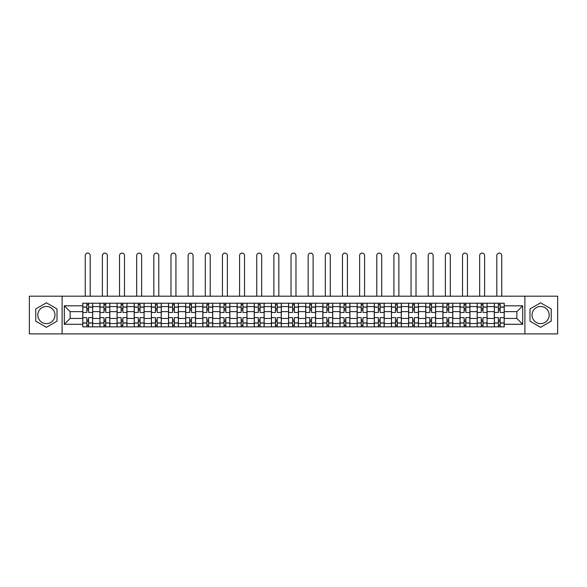 <?xml version="1.0" encoding="UTF-8"?>
<svg xmlns="http://www.w3.org/2000/svg" width="587" height="587" viewBox="0 0 587 587"><rect width="100%" height="100%" fill="white"/><g stroke="black" fill="none" stroke-linecap="round" stroke-linejoin="round"><path stroke-width="0.88" d="M46.388 323.62A8.578 8.578 0 0 1 37.817 315.043A8.578 8.578 0 0 1 46.388 306.473A8.578 8.578 0 0 1 54.965 315.043A8.578 8.578 0 0 1 46.388 323.62M540.612 323.62A8.578 8.578 0 0 1 532.035 315.043A8.578 8.578 0 0 1 540.612 306.473A8.578 8.578 0 0 1 549.183 315.043A8.578 8.578 0 0 1 540.612 323.62M524.895 333.9L557.65 333.9L557.65 296.193L29.35 296.193L29.35 333.9L524.895 333.9L524.895 296.193M99.922 326.864L99.922 306.583L92.665 306.583L92.665 326.864M92.665 306.583L92.665 303.23M99.922 306.583L99.922 303.23M109.813 303.23L109.813 326.864M117.07 326.864L117.07 303.23M126.961 303.23L126.961 326.864M134.218 326.864L134.218 303.23M144.109 303.23L144.109 326.864M151.365 326.864L151.365 303.23M161.264 303.23L161.264 326.864M168.513 326.864L168.513 303.23M178.411 303.23L178.411 326.864M185.661 326.864L185.661 303.23M195.559 303.23L195.559 326.864M202.808 326.864L202.808 303.23M212.707 303.23L212.707 326.864M219.964 326.864L219.964 303.23M229.855 303.23L229.855 326.864M237.111 326.864L237.111 303.23M247.002 303.23L247.002 326.864M254.259 326.864L254.259 303.23M264.15 303.23L264.15 326.864M271.407 326.864L271.407 303.23M281.298 303.23L281.298 326.864M288.555 326.864L288.555 303.23M298.445 303.23L298.445 326.864M305.702 326.864L305.702 303.23M315.593 303.23L315.593 326.864M322.85 326.864L322.85 303.23M332.741 303.23L332.741 326.864M339.998 326.864L339.998 303.23M349.889 303.23L349.889 326.864M357.145 326.864L357.145 303.23M367.036 303.23L367.036 326.864M374.293 326.864L374.293 303.23M384.192 303.23L384.192 326.864M391.441 326.864L391.441 303.23M401.339 303.23L401.339 326.864M408.589 326.864L408.589 303.23M418.487 303.23L418.487 326.864M425.736 326.864L425.736 303.23M435.635 303.23L435.635 326.864M442.892 326.864L442.892 303.23M452.782 303.23L452.782 326.864M460.039 326.864L460.039 303.23M469.93 303.23L469.93 326.864M477.187 326.864L477.187 303.23M487.078 303.23L487.078 326.864M494.335 326.864L494.335 303.23M494.335 318.455L487.078 318.455M477.187 318.455L469.93 318.455M460.039 318.455L452.782 318.455M442.892 318.455L435.635 318.455M425.736 318.455L418.487 318.455M408.589 318.455L401.339 318.455M391.441 318.455L384.192 318.455M374.293 318.455L367.036 318.455M357.145 318.455L349.889 318.455M339.998 318.455L332.741 318.455M322.85 318.455L315.593 318.455M305.702 318.455L298.445 318.455M288.555 318.455L281.298 318.455M271.407 318.455L264.15 318.455M254.259 318.455L247.002 318.455M237.111 318.455L229.855 318.455M219.964 318.455L212.707 318.455M202.808 318.455L195.559 318.455M185.661 318.455L178.411 318.455M168.513 318.455L161.264 318.455M151.365 318.455L144.109 318.455M134.218 318.455L126.961 318.455M117.07 318.455L109.813 318.455M99.922 318.455L92.665 318.455M494.335 311.638L487.078 311.638M477.187 311.638L469.93 311.638M460.039 311.638L452.782 311.638M442.892 311.638L435.635 311.638M425.736 311.638L418.487 311.638M408.589 311.638L401.339 311.638M391.441 311.638L384.192 311.638M374.293 311.638L367.036 311.638M357.145 311.638L349.889 311.638M339.998 311.638L332.741 311.638M322.85 311.638L315.593 311.638M305.702 311.638L298.445 311.638M288.555 311.638L281.298 311.638M271.407 311.638L264.15 311.638M254.259 311.638L247.002 311.638M237.111 311.638L229.855 311.638M219.964 311.638L212.707 311.638M202.808 311.638L195.559 311.638M185.661 311.638L178.411 311.638M168.513 311.638L161.264 311.638M151.365 311.638L144.109 311.638M134.218 311.638L126.961 311.638M117.07 311.638L109.813 311.638M99.922 311.638L92.665 311.638M70.132 318.455L82.774 318.455L82.774 311.638L70.132 311.638L70.132 318.455L64.306 324.281L64.306 305.812L82.774 305.812L82.774 311.638M504.226 311.638L504.226 318.455L516.868 318.455L516.868 311.638L504.226 311.638L504.226 303.23L82.774 303.23L82.774 305.812M504.226 305.812L522.694 305.812L522.694 324.281L504.226 324.281L504.226 318.455M82.774 318.455L82.774 326.864L504.226 326.864L504.226 324.281M82.774 324.281L64.306 324.281M62.105 333.9L62.105 296.193M56.998 308.923L46.388 302.797L35.778 308.923L35.778 321.17L46.388 327.297L56.998 321.17L56.998 308.923M551.222 308.923L540.612 302.797L530.002 308.923L530.002 321.17L540.612 327.297L551.222 321.17L551.222 308.923M88.6 325.213L86.839 325.213M86.839 304.88L88.6 304.88M105.748 325.213L103.987 325.213M103.987 304.88L105.748 304.88M122.896 325.213L121.135 325.213M121.135 304.88L122.896 304.88M140.044 325.213L138.283 325.213M138.283 304.88L140.044 304.88M157.191 325.213L155.438 325.213M155.438 304.88L157.191 304.88M174.339 325.213L172.585 325.213M172.585 304.88L174.339 304.88M191.487 325.213L189.733 325.213M189.733 304.88L191.487 304.88M208.634 325.213L206.881 325.213M206.881 304.88L208.634 304.88M225.79 325.213L224.029 325.213M224.029 304.88L225.79 304.88M242.937 325.213L241.176 325.213M241.176 304.88L242.937 304.88M260.085 325.213L258.324 325.213M258.324 304.88L260.085 304.88M277.233 325.213L275.472 325.213M275.472 304.88L277.233 304.88M294.38 325.213L292.62 325.213M292.62 304.88L294.38 304.88M311.528 325.213L309.767 325.213M309.767 304.88L311.528 304.88M328.676 325.213L326.915 325.213M326.915 304.88L328.676 304.88M345.824 325.213L344.063 325.213M344.063 304.88L345.824 304.88M362.971 325.213L361.21 325.213M361.21 304.88L362.971 304.88M380.119 325.213L378.366 325.213M378.366 304.88L380.119 304.88M397.267 325.213L395.513 325.213M395.513 304.88L397.267 304.88M414.415 325.213L412.661 325.213M412.661 304.88L414.415 304.88M431.562 325.213L429.809 325.213M429.809 304.88L431.562 304.88M448.717 325.213L446.956 325.213M446.956 304.88L448.717 304.88M465.865 325.213L464.104 325.213M464.104 304.88L465.865 304.88M483.013 325.213L481.252 325.213M481.252 304.88L483.013 304.88M500.161 325.213L498.4 325.213M498.4 304.88L500.161 304.88M64.306 305.812L70.132 311.638M516.868 318.455L522.694 324.281M516.868 311.638L522.694 305.812M92.614 326.864L92.614 312.46L88.6 312.46L88.6 303.23M86.839 303.23L86.839 312.46L82.826 312.46L82.826 303.23M90.193 296.193L90.193 255.572A2.473 2.473 0 0 0 87.72 253.1A2.473 2.473 0 0 0 85.247 255.572L85.247 296.193M92.614 312.46L92.614 303.23M82.826 326.864L82.826 317.626L86.839 317.626L86.839 326.864M88.6 326.864L88.6 317.626L92.614 317.626M86.839 310.046L88.6 310.046M82.826 317.626L82.826 312.46M88.6 320.047L86.839 320.047M88.6 325.433L86.839 325.433M86.839 321.478L88.6 321.478M88.6 308.615L86.839 308.615M86.839 304.66L88.6 304.66M109.762 326.864L109.762 312.46L105.748 312.46L105.748 303.23M103.987 303.23L103.987 312.46L99.973 312.46L99.973 303.23M107.34 296.193L107.34 255.572A2.473 2.473 0 0 0 104.868 253.1A2.473 2.473 0 0 0 102.395 255.572L102.395 296.193M109.762 312.46L109.762 303.23M99.973 326.864L99.973 317.626L103.987 317.626L103.987 326.864M105.748 326.864L105.748 317.626L109.762 317.626M103.987 310.046L105.748 310.046M99.973 317.626L99.973 312.46M105.748 320.047L103.987 320.047M105.748 325.433L103.987 325.433M103.987 321.478L105.748 321.478M105.748 308.615L103.987 308.615M103.987 304.66L105.748 304.66M126.909 326.864L126.909 312.46L122.896 312.46L122.896 303.23M121.135 303.23L121.135 312.46L117.129 312.46L117.129 303.23M124.488 296.193L124.488 255.572A2.473 2.473 0 0 0 122.015 253.1A2.473 2.473 0 0 0 119.543 255.572L119.543 296.193M126.909 312.46L126.909 303.23M117.129 326.864L117.129 317.626L121.135 317.626L121.135 326.864M122.896 326.864L122.896 317.626L126.909 317.626M121.135 310.046L122.896 310.046M117.129 317.626L117.129 312.46M122.896 320.047L121.135 320.047M122.896 325.433L121.135 325.433M121.135 321.478L122.896 321.478M122.896 308.615L121.135 308.615M121.135 304.66L122.896 304.66M144.057 326.864L144.057 312.46L140.044 312.46L140.044 303.23M138.283 303.23L138.283 312.46L134.276 312.46L134.276 303.23M141.636 296.193L141.636 255.572A2.473 2.473 0 0 0 139.163 253.1A2.473 2.473 0 0 0 136.69 255.572L136.69 296.193M144.057 312.46L144.057 303.23M134.276 326.864L134.276 317.626L138.283 317.626L138.283 326.864M140.044 326.864L140.044 317.626L144.057 317.626M138.283 310.046L140.044 310.046M134.276 317.626L134.276 312.46M140.044 320.047L138.283 320.047M140.044 325.433L138.283 325.433M138.283 321.478L140.044 321.478M140.044 308.615L138.283 308.615M138.283 304.66L140.044 304.66M161.205 326.864L161.205 312.46L157.191 312.46L157.191 303.23M155.438 303.23L155.438 312.46L151.424 312.46L151.424 303.23M158.784 296.193L158.784 255.572A2.473 2.473 0 0 0 156.311 253.1A2.473 2.473 0 0 0 153.838 255.572L153.838 296.193M161.205 312.46L161.205 303.23M151.424 326.864L151.424 317.626L155.438 317.626L155.438 326.864M157.191 326.864L157.191 317.626L161.205 317.626M155.438 310.046L157.191 310.046M151.424 317.626L151.424 312.46M157.191 320.047L155.438 320.047M157.191 325.433L155.438 325.433M155.438 321.478L157.191 321.478M157.191 308.615L155.438 308.615M155.438 304.66L157.191 304.66M178.353 326.864L178.353 312.46L174.339 312.46L174.339 303.23M172.585 303.23L172.585 312.46L168.572 312.46L168.572 303.23M175.939 296.193L175.939 255.572A2.473 2.473 0 0 0 173.459 253.1A2.473 2.473 0 0 0 170.986 255.572L170.986 296.193M178.353 312.46L178.353 303.23M168.572 326.864L168.572 317.626L172.585 317.626L172.585 326.864M174.339 326.864L174.339 317.626L178.353 317.626M172.585 310.046L174.339 310.046M168.572 317.626L168.572 312.46M174.339 320.047L172.585 320.047M174.339 325.433L172.585 325.433M172.585 321.478L174.339 321.478M174.339 308.615L172.585 308.615M172.585 304.66L174.339 304.66M195.5 326.864L195.5 312.46L191.487 312.46L191.487 303.23M189.733 303.23L189.733 312.46L185.719 312.46L185.719 303.23M193.086 296.193L193.086 255.572A2.473 2.473 0 0 0 190.614 253.1A2.473 2.473 0 0 0 188.133 255.572L188.133 296.193M195.5 312.46L195.5 303.23M185.719 326.864L185.719 317.626L189.733 317.626L189.733 326.864M191.487 326.864L191.487 317.626L195.5 317.626M189.733 310.046L191.487 310.046M185.719 317.626L185.719 312.46M191.487 320.047L189.733 320.047M191.487 325.433L189.733 325.433M189.733 321.478L191.487 321.478M191.487 308.615L189.733 308.615M189.733 304.66L191.487 304.66M212.648 326.864L212.648 312.46L208.634 312.46L208.634 303.23M206.881 303.23L206.881 312.46L202.867 312.46L202.867 303.23M210.234 296.193L210.234 255.572A2.473 2.473 0 0 0 207.761 253.1A2.473 2.473 0 0 0 205.289 255.572L205.289 296.193M212.648 312.46L212.648 303.23M202.867 326.864L202.867 317.626L206.881 317.626L206.881 326.864M208.634 326.864L208.634 317.626L212.648 317.626M206.881 310.046L208.634 310.046M202.867 317.626L202.867 312.46M208.634 320.047L206.881 320.047M208.634 325.433L206.881 325.433M206.881 321.478L208.634 321.478M208.634 308.615L206.881 308.615M206.881 304.66L208.634 304.66M229.796 326.864L229.796 312.46L225.79 312.46L225.79 303.23M224.029 303.23L224.029 312.46L220.015 312.46L220.015 303.23M227.382 296.193L227.382 255.572A2.473 2.473 0 0 0 224.909 253.1A2.473 2.473 0 0 0 222.436 255.572L222.436 296.193M229.796 312.46L229.796 303.23M220.015 326.864L220.015 317.626L224.029 317.626L224.029 326.864M225.79 326.864L225.79 317.626L229.796 317.626M224.029 310.046L225.79 310.046M220.015 317.626L220.015 312.46M225.79 320.047L224.029 320.047M225.79 325.433L224.029 325.433M224.029 321.478L225.79 321.478M225.79 308.615L224.029 308.615M224.029 304.66L225.79 304.66M246.944 326.864L246.944 312.46L242.937 312.46L242.937 303.23M241.176 303.23L241.176 312.46L237.163 312.46L237.163 303.23M244.53 296.193L244.53 255.572A2.473 2.473 0 0 0 242.057 253.1A2.473 2.473 0 0 0 239.584 255.572L239.584 296.193M246.944 312.46L246.944 303.23M237.163 326.864L237.163 317.626L241.176 317.626L241.176 326.864M242.937 326.864L242.937 317.626L246.944 317.626M241.176 310.046L242.937 310.046M237.163 317.626L237.163 312.46M242.937 320.047L241.176 320.047M242.937 325.433L241.176 325.433M241.176 321.478L242.937 321.478M242.937 308.615L241.176 308.615M241.176 304.66L242.937 304.66M264.099 326.864L264.099 312.46L260.085 312.46L260.085 303.23M258.324 303.23L258.324 312.46L254.31 312.46L254.31 303.23M261.677 296.193L261.677 255.572A2.473 2.473 0 0 0 259.205 253.1A2.473 2.473 0 0 0 256.732 255.572L256.732 296.193M264.099 312.46L264.099 303.23M254.31 326.864L254.31 317.626L258.324 317.626L258.324 326.864M260.085 326.864L260.085 317.626L264.099 317.626M258.324 310.046L260.085 310.046M254.31 317.626L254.31 312.46M260.085 320.047L258.324 320.047M260.085 325.433L258.324 325.433M258.324 321.478L260.085 321.478M260.085 308.615L258.324 308.615M258.324 304.66L260.085 304.66M281.246 326.864L281.246 312.46L277.233 312.46L277.233 303.23M275.472 303.23L275.472 312.46L271.458 312.46L271.458 303.23M278.825 296.193L278.825 255.572A2.473 2.473 0 0 0 276.352 253.1A2.473 2.473 0 0 0 273.88 255.572L273.88 296.193M281.246 312.46L281.246 303.23M271.458 326.864L271.458 317.626L275.472 317.626L275.472 326.864M277.233 326.864L277.233 317.626L281.246 317.626M275.472 310.046L277.233 310.046M271.458 317.626L271.458 312.46M277.233 320.047L275.472 320.047M277.233 325.433L275.472 325.433M275.472 321.478L277.233 321.478M277.233 308.615L275.472 308.615M275.472 304.66L277.233 304.66M298.394 326.864L298.394 312.46L294.38 312.46L294.38 303.23M292.62 303.23L292.62 312.46L288.606 312.46L288.606 303.23M295.973 296.193L295.973 255.572A2.473 2.473 0 0 0 293.5 253.1A2.473 2.473 0 0 0 291.027 255.572L291.027 296.193M298.394 312.46L298.394 303.23M288.606 326.864L288.606 317.626L292.62 317.626L292.62 326.864M294.38 326.864L294.38 317.626L298.394 317.626M292.62 310.046L294.38 310.046M288.606 317.626L288.606 312.46M294.38 320.047L292.62 320.047M294.38 325.433L292.62 325.433M292.62 321.478L294.38 321.478M294.38 308.615L292.62 308.615M292.62 304.66L294.38 304.66M315.542 326.864L315.542 312.46L311.528 312.46L311.528 303.23M309.767 303.23L309.767 312.46L305.754 312.46L305.754 303.23M313.12 296.193L313.12 255.572A2.473 2.473 0 0 0 310.648 253.1A2.473 2.473 0 0 0 308.175 255.572L308.175 296.193M315.542 312.46L315.542 303.23M305.754 326.864L305.754 317.626L309.767 317.626L309.767 326.864M311.528 326.864L311.528 317.626L315.542 317.626M309.767 310.046L311.528 310.046M305.754 317.626L305.754 312.46M311.528 320.047L309.767 320.047M311.528 325.433L309.767 325.433M309.767 321.478L311.528 321.478M311.528 308.615L309.767 308.615M309.767 304.66L311.528 304.66M332.69 326.864L332.69 312.46L328.676 312.46L328.676 303.23M326.915 303.23L326.915 312.46L322.901 312.46L322.901 303.23M330.268 296.193L330.268 255.572A2.473 2.473 0 0 0 327.795 253.1A2.473 2.473 0 0 0 325.323 255.572L325.323 296.193M332.69 312.46L332.69 303.23M322.901 326.864L322.901 317.626L326.915 317.626L326.915 326.864M328.676 326.864L328.676 317.626L332.69 317.626M326.915 310.046L328.676 310.046M322.901 317.626L322.901 312.46M328.676 320.047L326.915 320.047M328.676 325.433L326.915 325.433M326.915 321.478L328.676 321.478M328.676 308.615L326.915 308.615M326.915 304.66L328.676 304.66M349.837 326.864L349.837 312.46L345.824 312.46L345.824 303.23M344.063 303.23L344.063 312.46L340.056 312.46L340.056 303.23M347.416 296.193L347.416 255.572A2.473 2.473 0 0 0 344.943 253.1A2.473 2.473 0 0 0 342.47 255.572L342.47 296.193M349.837 312.46L349.837 303.23M340.056 326.864L340.056 317.626L344.063 317.626L344.063 326.864M345.824 326.864L345.824 317.626L349.837 317.626M344.063 310.046L345.824 310.046M340.056 317.626L340.056 312.46M345.824 320.047L344.063 320.047M345.824 325.433L344.063 325.433M344.063 321.478L345.824 321.478M345.824 308.615L344.063 308.615M344.063 304.66L345.824 304.66M366.985 326.864L366.985 312.46L362.971 312.46L362.971 303.23M361.21 303.23L361.21 312.46L357.204 312.46L357.204 303.23M364.564 296.193L364.564 255.572A2.473 2.473 0 0 0 362.091 253.1A2.473 2.473 0 0 0 359.618 255.572L359.618 296.193M366.985 312.46L366.985 303.23M357.204 326.864L357.204 317.626L361.21 317.626L361.21 326.864M362.971 326.864L362.971 317.626L366.985 317.626M361.21 310.046L362.971 310.046M357.204 317.626L357.204 312.46M362.971 320.047L361.21 320.047M362.971 325.433L361.21 325.433M361.21 321.478L362.971 321.478M362.971 308.615L361.21 308.615M361.21 304.66L362.971 304.66M384.133 326.864L384.133 312.46L380.119 312.46L380.119 303.23M378.366 303.23L378.366 312.46L374.352 312.46L374.352 303.23M381.711 296.193L381.711 255.572A2.473 2.473 0 0 0 379.239 253.1A2.473 2.473 0 0 0 376.766 255.572L376.766 296.193M384.133 312.46L384.133 303.23M374.352 326.864L374.352 317.626L378.366 317.626L378.366 326.864M380.119 326.864L380.119 317.626L384.133 317.626M378.366 310.046L380.119 310.046M374.352 317.626L374.352 312.46M380.119 320.047L378.366 320.047M380.119 325.433L378.366 325.433M378.366 321.478L380.119 321.478M380.119 308.615L378.366 308.615M378.366 304.66L380.119 304.66M401.281 326.864L401.281 312.46L397.267 312.46L397.267 303.23M395.513 303.23L395.513 312.46L391.5 312.46L391.5 303.23M398.867 296.193L398.867 255.572A2.473 2.473 0 0 0 396.386 253.1A2.473 2.473 0 0 0 393.914 255.572L393.914 296.193M401.281 312.46L401.281 303.23M391.5 326.864L391.5 317.626L395.513 317.626L395.513 326.864M397.267 326.864L397.267 317.626L401.281 317.626M395.513 310.046L397.267 310.046M391.5 317.626L391.5 312.46M397.267 320.047L395.513 320.047M397.267 325.433L395.513 325.433M395.513 321.478L397.267 321.478M397.267 308.615L395.513 308.615M395.513 304.66L397.267 304.66M418.428 326.864L418.428 312.46L414.415 312.46L414.415 303.23M412.661 303.23L412.661 312.46L408.647 312.46L408.647 303.23M416.014 296.193L416.014 255.572A2.473 2.473 0 0 0 413.542 253.1A2.473 2.473 0 0 0 411.061 255.572L411.061 296.193M418.428 312.46L418.428 303.23M408.647 326.864L408.647 317.626L412.661 317.626L412.661 326.864M414.415 326.864L414.415 317.626L418.428 317.626M412.661 310.046L414.415 310.046M408.647 317.626L408.647 312.46M414.415 320.047L412.661 320.047M414.415 325.433L412.661 325.433M412.661 321.478L414.415 321.478M414.415 308.615L412.661 308.615M412.661 304.66L414.415 304.66M435.576 326.864L435.576 312.46L431.562 312.46L431.562 303.23M429.809 303.23L429.809 312.46L425.795 312.46L425.795 303.23M433.162 296.193L433.162 255.572A2.473 2.473 0 0 0 430.689 253.1A2.473 2.473 0 0 0 428.216 255.572L428.216 296.193M435.576 312.46L435.576 303.23M425.795 326.864L425.795 317.626L429.809 317.626L429.809 326.864M431.562 326.864L431.562 317.626L435.576 317.626M429.809 310.046L431.562 310.046M425.795 317.626L425.795 312.46M431.562 320.047L429.809 320.047M431.562 325.433L429.809 325.433M429.809 321.478L431.562 321.478M431.562 308.615L429.809 308.615M429.809 304.66L431.562 304.66M452.724 326.864L452.724 312.46L448.717 312.46L448.717 303.23M446.956 303.23L446.956 312.46L442.943 312.46L442.943 303.23M450.31 296.193L450.31 255.572A2.473 2.473 0 0 0 447.837 253.1A2.473 2.473 0 0 0 445.364 255.572L445.364 296.193M452.724 312.46L452.724 303.23M442.943 326.864L442.943 317.626L446.956 317.626L446.956 326.864M448.717 326.864L448.717 317.626L452.724 317.626M446.956 310.046L448.717 310.046M442.943 317.626L442.943 312.46M448.717 320.047L446.956 320.047M448.717 325.433L446.956 325.433M446.956 321.478L448.717 321.478M448.717 308.615L446.956 308.615M446.956 304.66L448.717 304.66M469.871 326.864L469.871 312.46L465.865 312.46L465.865 303.23M464.104 303.23L464.104 312.46L460.091 312.46L460.091 303.23M467.457 296.193L467.457 255.572A2.473 2.473 0 0 0 464.985 253.1A2.473 2.473 0 0 0 462.512 255.572L462.512 296.193M469.871 312.46L469.871 303.23M460.091 326.864L460.091 317.626L464.104 317.626L464.104 326.864M465.865 326.864L465.865 317.626L469.871 317.626M464.104 310.046L465.865 310.046M460.091 317.626L460.091 312.46M465.865 320.047L464.104 320.047M465.865 325.433L464.104 325.433M464.104 321.478L465.865 321.478M465.865 308.615L464.104 308.615M464.104 304.66L465.865 304.66M487.027 326.864L487.027 312.46L483.013 312.46L483.013 303.23M481.252 303.23L481.252 312.46L477.238 312.46L477.238 303.23M484.605 296.193L484.605 255.572A2.473 2.473 0 0 0 482.132 253.1A2.473 2.473 0 0 0 479.66 255.572L479.66 296.193M487.027 312.46L487.027 303.23M477.238 326.864L477.238 317.626L481.252 317.626L481.252 326.864M483.013 326.864L483.013 317.626L487.027 317.626M481.252 310.046L483.013 310.046M477.238 317.626L477.238 312.46M483.013 320.047L481.252 320.047M483.013 325.433L481.252 325.433M481.252 321.478L483.013 321.478M483.013 308.615L481.252 308.615M481.252 304.66L483.013 304.66M504.174 326.864L504.174 312.46L500.161 312.46L500.161 303.23M498.4 303.23L498.4 312.46L494.386 312.46L494.386 303.23M501.753 296.193L501.753 255.572A2.473 2.473 0 0 0 499.28 253.1A2.473 2.473 0 0 0 496.807 255.572L496.807 296.193M504.174 312.46L504.174 303.23M494.386 326.864L494.386 317.626L498.4 317.626L498.4 326.864M500.161 326.864L500.161 317.626L504.174 317.626M498.4 310.046L500.161 310.046M494.386 317.626L494.386 312.46M500.161 320.047L498.4 320.047M500.161 325.433L498.4 325.433M498.4 321.478L500.161 321.478M500.161 308.615L498.4 308.615M498.4 304.66L500.161 304.66M477.187 306.583L469.93 306.583M460.039 306.583L452.782 306.583M442.892 306.583L435.635 306.583M425.736 306.583L418.487 306.583M408.589 306.583L401.339 306.583M391.441 306.583L384.192 306.583M374.293 306.583L367.036 306.583M357.145 306.583L349.889 306.583M339.998 306.583L332.741 306.583M322.85 306.583L315.593 306.583M305.702 306.583L298.445 306.583M288.555 306.583L281.298 306.583M271.407 306.583L264.15 306.583M254.259 306.583L247.002 306.583M237.111 306.583L229.855 306.583M219.964 306.583L212.707 306.583M202.808 306.583L195.559 306.583M185.661 306.583L178.411 306.583M168.513 306.583L161.264 306.583M151.365 306.583L144.109 306.583M134.218 306.583L126.961 306.583M117.07 306.583L109.813 306.583M494.335 306.583L487.078 306.583M477.187 323.51L469.93 323.51M460.039 323.51L452.782 323.51M442.892 323.51L435.635 323.51M425.736 323.51L418.487 323.51M408.589 323.51L401.339 323.51M391.441 323.51L384.192 323.51M374.293 323.51L367.036 323.51M357.145 323.51L349.889 323.51M339.998 323.51L332.741 323.51M322.85 323.51L315.593 323.51M305.702 323.51L298.445 323.51M288.555 323.51L281.298 323.51M271.407 323.51L264.15 323.51M254.259 323.51L247.002 323.51M237.111 323.51L229.855 323.51M219.964 323.51L212.707 323.51M202.808 323.51L195.559 323.51M185.661 323.51L178.411 323.51M168.513 323.51L161.264 323.51M151.365 323.51L144.109 323.51M134.218 323.51L126.961 323.51M117.07 323.51L109.813 323.51M99.922 323.51L92.665 323.51M494.335 323.51L487.078 323.51M92.614 307.023L88.6 307.023M86.839 307.023L82.826 307.023M86.839 307.17L82.826 307.17M86.839 322.923L82.826 322.923M86.839 323.07L82.826 323.07M92.614 323.07L88.6 323.07M92.614 307.17L88.6 307.17M92.614 322.923L88.6 322.923M109.762 307.023L105.748 307.023M103.987 307.023L99.973 307.023M103.987 307.17L99.973 307.17M103.987 322.923L99.973 322.923M103.987 323.07L99.973 323.07M109.762 323.07L105.748 323.07M109.762 307.17L105.748 307.17M109.762 322.923L105.748 322.923M126.909 307.023L122.896 307.023M121.135 307.023L117.129 307.023M121.135 307.17L117.129 307.17M121.135 322.923L117.129 322.923M121.135 323.07L117.129 323.07M126.909 323.07L122.896 323.07M126.909 307.17L122.896 307.17M126.909 322.923L122.896 322.923M144.057 307.023L140.044 307.023M138.283 307.023L134.276 307.023M138.283 307.17L134.276 307.17M138.283 322.923L134.276 322.923M138.283 323.07L134.276 323.07M144.057 323.07L140.044 323.07M144.057 307.17L140.044 307.17M144.057 322.923L140.044 322.923M161.205 307.023L157.191 307.023M155.438 307.023L151.424 307.023M155.438 307.17L151.424 307.17M155.438 322.923L151.424 322.923M155.438 323.07L151.424 323.07M161.205 323.07L157.191 323.07M161.205 307.17L157.191 307.17M161.205 322.923L157.191 322.923M178.353 307.023L174.339 307.023M172.585 307.023L168.572 307.023M172.585 307.17L168.572 307.17M172.585 322.923L168.572 322.923M172.585 323.07L168.572 323.07M178.353 323.07L174.339 323.07M178.353 307.17L174.339 307.17M178.353 322.923L174.339 322.923M195.5 307.023L191.487 307.023M189.733 307.023L185.719 307.023M189.733 307.17L185.719 307.17M189.733 322.923L185.719 322.923M189.733 323.07L185.719 323.07M195.5 323.07L191.487 323.07M195.5 307.17L191.487 307.17M195.5 322.923L191.487 322.923M212.648 307.023L208.634 307.023M206.881 307.023L202.867 307.023M206.881 307.17L202.867 307.17M206.881 322.923L202.867 322.923M206.881 323.07L202.867 323.07M212.648 323.07L208.634 323.07M212.648 307.17L208.634 307.17M212.648 322.923L208.634 322.923M229.796 307.023L225.79 307.023M224.029 307.023L220.015 307.023M224.029 307.17L220.015 307.17M224.029 322.923L220.015 322.923M224.029 323.07L220.015 323.07M229.796 323.07L225.79 323.07M229.796 307.17L225.79 307.17M229.796 322.923L225.79 322.923M246.944 307.023L242.937 307.023M241.176 307.023L237.163 307.023M241.176 307.17L237.163 307.17M241.176 322.923L237.163 322.923M241.176 323.07L237.163 323.07M246.944 323.07L242.937 323.07M246.944 307.17L242.937 307.17M246.944 322.923L242.937 322.923M264.099 307.023L260.085 307.023M258.324 307.023L254.31 307.023M258.324 307.17L254.31 307.17M258.324 322.923L254.31 322.923M258.324 323.07L254.31 323.07M264.099 323.07L260.085 323.07M264.099 307.17L260.085 307.17M264.099 322.923L260.085 322.923M281.246 307.023L277.233 307.023M275.472 307.023L271.458 307.023M275.472 307.17L271.458 307.17M275.472 322.923L271.458 322.923M275.472 323.07L271.458 323.07M281.246 323.07L277.233 323.07M281.246 307.17L277.233 307.17M281.246 322.923L277.233 322.923M298.394 307.023L294.38 307.023M292.62 307.023L288.606 307.023M292.62 307.17L288.606 307.17M292.62 322.923L288.606 322.923M292.62 323.07L288.606 323.07M298.394 323.07L294.38 323.07M298.394 307.17L294.38 307.17M298.394 322.923L294.38 322.923M315.542 307.023L311.528 307.023M309.767 307.023L305.754 307.023M309.767 307.17L305.754 307.17M309.767 322.923L305.754 322.923M309.767 323.07L305.754 323.07M315.542 323.07L311.528 323.07M315.542 307.17L311.528 307.17M315.542 322.923L311.528 322.923M332.69 307.023L328.676 307.023M326.915 307.023L322.901 307.023M326.915 307.17L322.901 307.17M326.915 322.923L322.901 322.923M326.915 323.07L322.901 323.07M332.69 323.07L328.676 323.07M332.69 307.17L328.676 307.17M332.69 322.923L328.676 322.923M349.837 307.023L345.824 307.023M344.063 307.023L340.056 307.023M344.063 307.17L340.056 307.17M344.063 322.923L340.056 322.923M344.063 323.07L340.056 323.07M349.837 323.07L345.824 323.07M349.837 307.17L345.824 307.17M349.837 322.923L345.824 322.923M366.985 307.023L362.971 307.023M361.21 307.023L357.204 307.023M361.21 307.17L357.204 307.17M361.21 322.923L357.204 322.923M361.21 323.07L357.204 323.07M366.985 323.07L362.971 323.07M366.985 307.17L362.971 307.17M366.985 322.923L362.971 322.923M384.133 307.023L380.119 307.023M378.366 307.023L374.352 307.023M378.366 307.17L374.352 307.17M378.366 322.923L374.352 322.923M378.366 323.07L374.352 323.07M384.133 323.07L380.119 323.07M384.133 307.17L380.119 307.17M384.133 322.923L380.119 322.923M401.281 307.023L397.267 307.023M395.513 307.023L391.5 307.023M395.513 307.17L391.5 307.17M395.513 322.923L391.5 322.923M395.513 323.07L391.5 323.07M401.281 323.07L397.267 323.07M401.281 307.17L397.267 307.17M401.281 322.923L397.267 322.923M418.428 307.023L414.415 307.023M412.661 307.023L408.647 307.023M412.661 307.17L408.647 307.17M412.661 322.923L408.647 322.923M412.661 323.07L408.647 323.07M418.428 323.07L414.415 323.07M418.428 307.17L414.415 307.17M418.428 322.923L414.415 322.923M435.576 307.023L431.562 307.023M429.809 307.023L425.795 307.023M429.809 307.17L425.795 307.17M429.809 322.923L425.795 322.923M429.809 323.07L425.795 323.07M435.576 323.07L431.562 323.07M435.576 307.17L431.562 307.17M435.576 322.923L431.562 322.923M452.724 307.023L448.717 307.023M446.956 307.023L442.943 307.023M446.956 307.17L442.943 307.17M446.956 322.923L442.943 322.923M446.956 323.07L442.943 323.07M452.724 323.07L448.717 323.07M452.724 307.17L448.717 307.17M452.724 322.923L448.717 322.923M469.871 307.023L465.865 307.023M464.104 307.023L460.091 307.023M464.104 307.17L460.091 307.17M464.104 322.923L460.091 322.923M464.104 323.07L460.091 323.07M469.871 323.07L465.865 323.07M469.871 307.17L465.865 307.17M469.871 322.923L465.865 322.923M487.027 307.023L483.013 307.023M481.252 307.023L477.238 307.023M481.252 307.17L477.238 307.17M481.252 322.923L477.238 322.923M481.252 323.07L477.238 323.07M487.027 323.07L483.013 323.07M487.027 307.17L483.013 307.17M487.027 322.923L483.013 322.923M504.174 307.023L500.161 307.023M498.4 307.023L494.386 307.023M498.4 307.17L494.386 307.17M498.4 322.923L494.386 322.923M498.4 323.07L494.386 323.07M504.174 323.07L500.161 323.07M504.174 307.17L500.161 307.17M504.174 322.923L500.161 322.923"/></g></svg>
